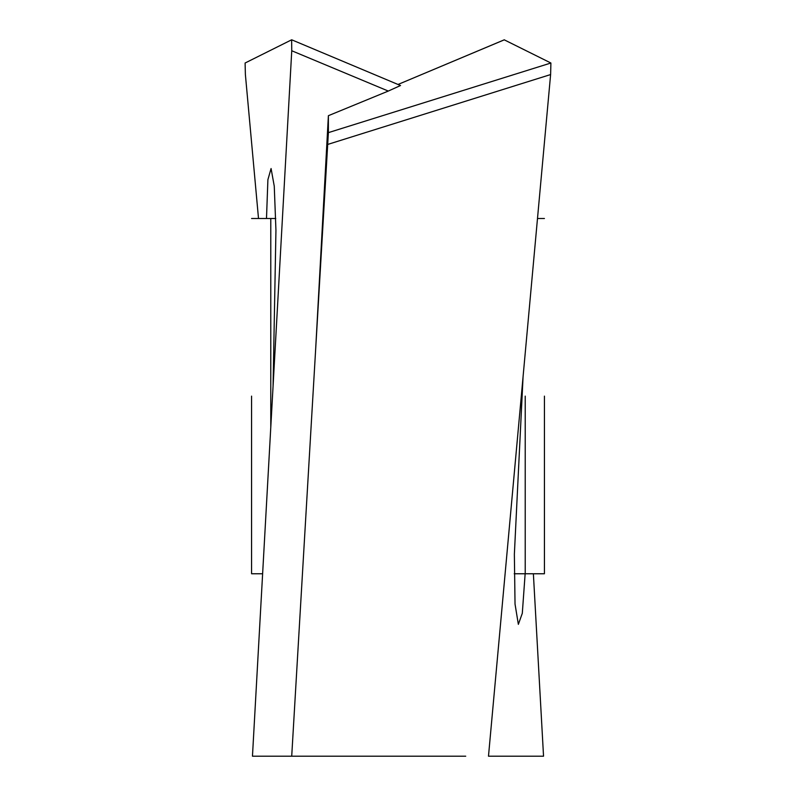 <?xml version="1.0" encoding="UTF-8"?>
<svg xmlns="http://www.w3.org/2000/svg" width="796" height="796" viewBox="0 0 796 796"><rect width="100%" height="100%" fill="white"/><g stroke="black" fill="none" stroke-linecap="round" stroke-linejoin="round"><path stroke-width="1.19" d="M270.779 396.129L270.779 218.502L270.779 427.313L270.779 218.502L275.754 218.502M514.216 573.767L525.221 573.767L525.221 396.129M465.411 756.2L464.118 756.2M327.723 127.947L328.39 128.156M330.728 756.2L331.882 756.2M307.515 756.2L465.272 756.2M465.72 756.2L252.461 756.2L291.754 50.755L291.644 39.8L245.098 63.013L245.387 74.565L258.511 218.502M533.38 573.767L543.539 756.2L488.485 756.2L523.072 376.697L514.365 554.235L515.032 604.074L518.355 624.343L522.305 613.298L525.141 573.767M291.694 39.8L400.547 85.54L291.694 39.8M266.491 218.502L267.904 179.677L271.078 168.533L274.262 186.204L275.943 230.303L273.068 386.189M291.714 756.2L315.584 350.519L328.39 115.689L388.299 91.062L291.754 50.755M504.266 39.84L550.902 63.013L550.613 74.565L523.072 376.697M315.584 350.519L328.39 132.633L328.39 115.689M550.613 74.565L327.713 144.434M400.497 85.53L388.299 91.062M328.39 132.633L550.902 63.013M504.356 39.8L398.01 84.476L504.306 39.8M251.576 396.129L251.576 573.767L251.576 396.129M544.424 396.129L544.424 573.767L544.424 396.129M327.166 153.688L326.32 153.688M251.576 218.502L270.779 218.502M251.576 573.767L262.62 573.767M544.424 218.502L537.489 218.502M544.424 573.767L525.221 573.767"/></g></svg>
